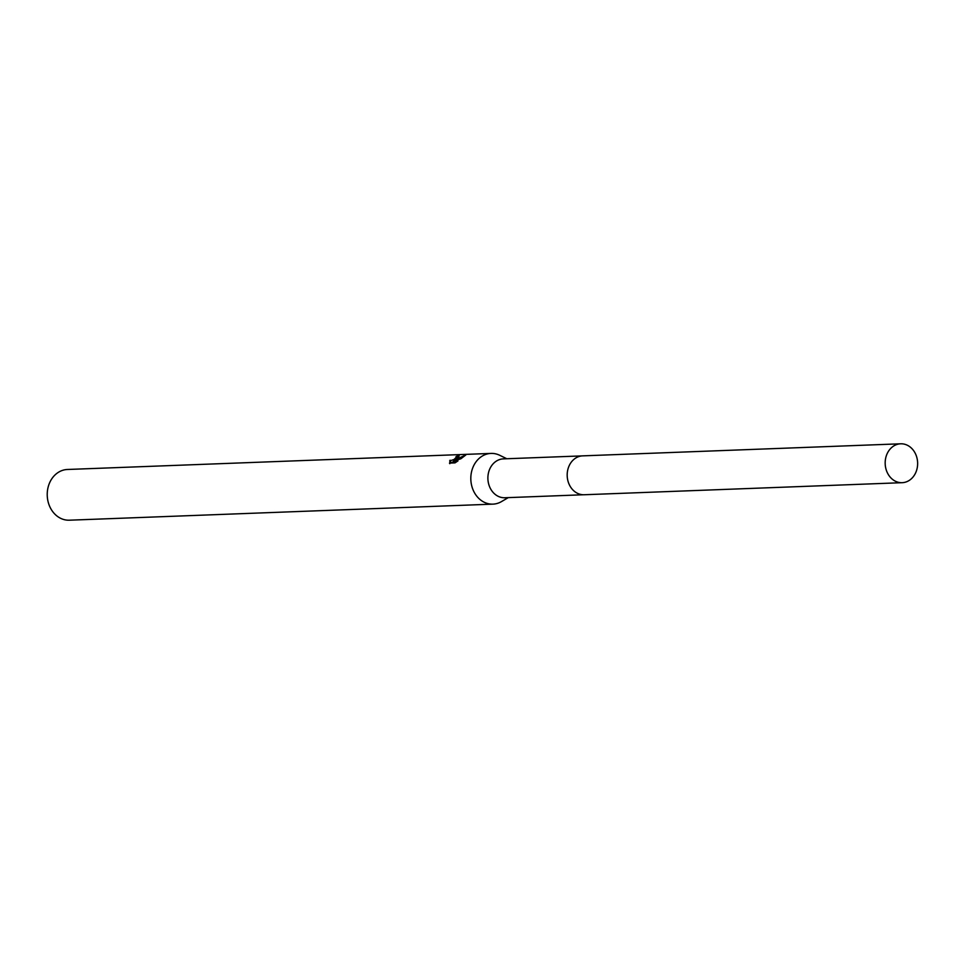 <?xml version="1.0" encoding="UTF-8"?>
<svg xmlns="http://www.w3.org/2000/svg" width="964" height="964" viewBox="0 0 964 964"><rect width="100%" height="100%" fill="white"/><g stroke="black" fill="none" stroke-linecap="round" stroke-linejoin="round"><path stroke-width="1.45" d="M582.196 455.888L503.377 458.876A19.449 16.219 87.8 0 0 495.412 461.756A19.449 16.219 87.8 0 0 488.64 483.904A19.449 16.219 87.8 0 0 504.847 497.749L583.678 494.749M506.823 458.756L499.714 455.285A25.377 21.16 87.8 0 0 491.013 453.417A25.377 21.16 87.8 0 0 480.638 457.165A25.377 21.16 87.8 0 0 471.794 486.073A25.377 21.16 87.8 0 0 492.941 504.136A25.377 21.16 87.8 0 0 501.473 501.605L508.293 497.617M453.779 461.611L451.164 462.66L449.658 460.937L454.044 459.491L456.671 456.888L455.96 456.695A25.377 21.16 -92.2 0 1 458.045 455.707L459.201 455.948L454.912 459.924L465.841 454.972L460.852 458.78L453.502 461.069L457.972 460.9L454.972 462.889L449.453 463.094M491.013 453.417L67.42 469.48A25.377 21.16 87.8 0 0 57.045 473.24A25.377 21.16 87.8 0 0 48.2 502.136A25.377 21.16 87.8 0 0 69.348 520.198L492.941 504.136M449.827 463.696L450.055 460.202M462.009 457.924L459.033 459.298M455.635 462.479L454.273 462.539L453.502 461.069M457.864 457.587A23.678 19.75 87.8 0 0 457.213 457.9M450.429 462.395L450.2 463.069M458.659 456.876L458.045 455.707M915.101 453.044A19.449 16.219 87.8 0 0 900.665 443.802A19.449 16.219 87.8 0 0 887.699 473.432A19.449 16.219 87.8 0 0 902.147 482.687A19.449 16.219 87.8 0 0 915.101 453.044M900.665 443.802L582.678 455.864A19.449 16.219 87.8 0 0 569.712 485.495A19.449 16.219 87.8 0 0 584.16 494.749L902.147 482.687M456.671 456.888L457.298 458.069"/></g></svg>
